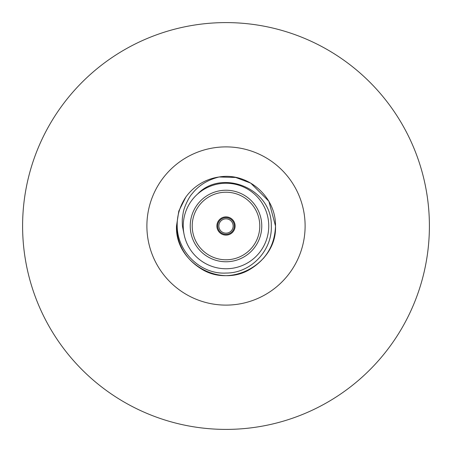 <?xml version="1.0" encoding="UTF-8"?>
<svg xmlns="http://www.w3.org/2000/svg" width="452" height="452" viewBox="0 0 452 452"><rect width="100%" height="100%" fill="white"/><g stroke="black" fill="none" stroke-linecap="round" stroke-linejoin="round"><path stroke-width="0.68" d="M190.235 226A35.764 35.764 0 0 1 226 190.235A35.764 35.764 0 0 1 261.764 226A35.764 35.764 0 0 1 226 261.764A35.764 35.764 0 0 1 190.235 226M192.219 226A33.781 33.781 0 0 1 226 192.219A33.781 33.781 0 0 1 259.781 226A33.781 33.781 0 0 1 226 259.781A33.781 33.781 0 0 1 192.219 226M216.881 226A9.119 9.119 0 0 1 226 216.881A9.119 9.119 0 0 1 235.119 226A9.119 9.119 0 0 1 226 235.119A9.119 9.119 0 0 1 216.881 226M217.678 226A8.322 8.322 0 0 1 226 217.678A8.322 8.322 0 0 1 234.322 226A8.322 8.322 0 0 1 226 234.322A8.322 8.322 0 0 1 217.678 226M218.847 226A7.153 7.153 0 0 1 226 218.847A7.153 7.153 0 0 1 233.153 226A7.153 7.153 0 0 1 226 233.153A7.153 7.153 0 0 1 218.847 226M250.747 183.133L268.867 201.253L275.5 226L268.867 201.253L250.747 183.133L235.701 177.461L219.101 176.986L235.701 177.461L250.747 183.133L235.701 177.461L219.101 176.986L235.701 177.461L250.747 183.133L268.867 201.253L275.5 226C277.183 262.595 232.102 288.625 201.253 268.867C185.422 258.956 177.173 244.668 176.5 226L178.811 211.056L185.823 197.089A49.5 49.5 0 0 1 219.101 176.986C248.244 171.969 276.099 197.168 275.5 226C274.827 244.668 266.578 258.956 250.747 268.867C219.898 288.625 174.817 262.595 176.5 226L178.811 211.056L185.823 197.089L178.811 211.056L176.5 226L178.811 211.056L185.823 197.089L178.811 211.056L176.5 226C177.173 244.668 185.422 258.956 201.253 268.867C232.102 288.625 277.183 262.595 275.5 226C274.827 244.668 266.578 258.956 250.747 268.867C219.898 288.625 174.817 262.595 176.5 226M268.754 226A42.754 42.754 0 0 1 226 268.754A42.754 42.754 0 0 1 183.246 226A42.754 42.754 0 0 1 226 183.246A42.754 42.754 0 0 1 268.754 226M429.4 226A203.4 203.4 0 0 1 226 429.4A203.4 203.4 0 0 1 22.6 226A203.4 203.4 0 0 1 226 22.6A203.4 203.4 0 0 1 429.4 226M305.111 226A79.111 79.111 0 0 1 226 305.111A79.111 79.111 0 0 1 146.889 226A79.111 79.111 0 0 1 226 146.889A79.111 79.111 0 0 1 305.111 226M219.101 176.986C207.66 179.845 198.71 185.382 192.241 193.603C188.936 196.959 183.811 207.677 183.173 212.943C182.286 218.502 182.099 218.31 182.422 226L184.139 234.678M197.609 194.038C221.559 168.506 272.217 188.145 271.302 226C272.375 249.99 251.368 273.223 226 273.053C200.739 274.522 177.348 251.95 177.195 226C176.93 215.853 179.806 206.219 185.823 197.089M275.5 226C275.471 237.978 271.403 248.82 263.307 258.533"/></g></svg>
